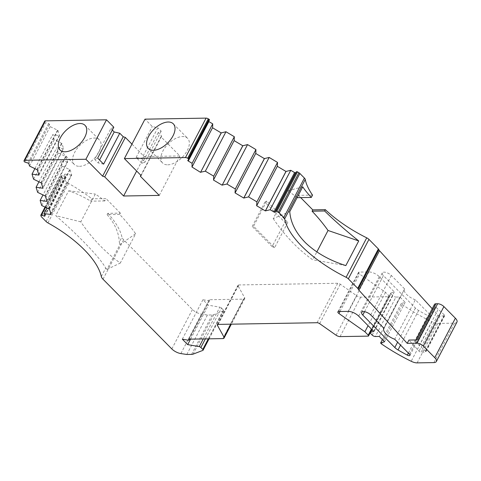 <?xml version="1.0" encoding="UTF-8"?>
<svg xmlns="http://www.w3.org/2000/svg" width="481" height="481" viewBox="0 0 481 481"><rect width="100%" height="100%" fill="white"/><g stroke="black" fill="none" stroke-linecap="round" stroke-linejoin="round"><path stroke-width="0.36" stroke-dasharray="2.4 1.8" d="M101.317 276.539L105.718 268.115C102.615 262.536 96.332 254.864 86.863 245.094C77.88 235.66 67.496 225.829 55.706 215.614L68.681 190.789C76.677 193.596 84.025 197.054 90.717 201.172L91.931 198.845A81.656 34.121 -152.4 0 0 68.549 183.453A4.082 1.708 27.6 0 1 66.727 182.107L62.187 177.507L41.564 216.949M79.449 166.312A17.556 9.71 -44.6 0 0 96.669 155.652A17.556 9.71 -44.6 0 0 99.339 139.845A17.556 9.71 -44.6 0 0 94.228 138.041A17.556 9.71 -44.6 0 0 77.008 148.707A17.556 9.71 -44.6 0 0 74.345 164.508A17.556 9.71 -44.6 0 0 79.449 166.312M336.093 335.215L356.716 295.767L340.259 284.205A2.447 1.022 -152.4 0 0 337.722 283.273L238.732 284.95A2.447 1.022 -152.4 0 0 237.999 285.269A2.447 1.022 -152.4 0 0 238.083 285.936L244.625 297.667A4.028 1.683 27.6 0 1 244.691 298.629A4.028 1.683 27.6 0 1 243.482 299.152L209.277 299.729A1.635 0.679 27.6 0 1 209.319 299.777A1.635 0.679 27.6 0 1 209.638 300.553A1.635 0.679 27.6 0 1 208.82 300.733L202.934 299.717L208.315 305.17L219.865 307.173L203.265 338.925M297.12 197.589A196.062 141.312 89 0 0 287.74 190.795L273.208 218.59L289.766 211.646M273.208 218.59A196.062 141.312 89 0 0 293.26 243.188A196.062 141.312 89 0 0 312.716 259.788L316.835 251.912M167.737 164.815A17.556 9.71 -44.6 0 0 184.957 154.154A17.556 9.71 -44.6 0 0 187.62 138.348A17.556 9.71 -44.6 0 0 182.515 136.544A17.556 9.71 -44.6 0 0 165.296 147.21A17.556 9.71 -44.6 0 0 162.632 163.011A17.556 9.71 -44.6 0 0 167.737 164.815M415.337 299.795A11.015 4.6 27.6 0 1 406.583 294.42A11.015 4.6 27.6 0 1 404.455 289.189A11.015 4.6 27.6 0 1 404.617 288.931L391.342 275.487A5.724 2.393 -152.4 0 0 386.129 272.474A5.724 2.393 -152.4 0 0 382.305 272.901A5.724 2.393 -152.4 0 0 383.411 275.619L415.44 308.08A8.063 3.367 -152.4 0 0 418.638 310.51A93.296 38.985 -152.4 0 0 427.958 315.68A2.417 1.01 -152.4 0 0 430.573 315.909A2.417 1.01 -152.4 0 0 430.104 314.76L415.337 299.795L394.715 339.237M432.209 308.73L437.908 315.001A1.635 0.679 -152.4 0 0 440.055 316.011L444.222 315.939A1.635 0.679 -152.4 0 0 444.709 315.728A1.635 0.679 -152.4 0 0 444.396 314.953A1.635 0.679 -152.4 0 0 444.258 314.827L435.413 306.74L416.516 342.893L425.354 350.986A1.635 0.679 27.6 0 1 425.493 351.112A1.635 0.679 27.6 0 1 425.805 351.888A1.635 0.679 27.6 0 1 425.318 352.098L421.152 352.17A1.635 0.679 27.6 0 1 419.005 351.154L408.934 340.067M37.302 169.799L57.924 130.357L50.162 126.623L49.447 124.29A0.818 0.343 -152.4 0 0 49.278 124.05A0.818 0.343 -152.4 0 0 48.587 123.635L45.671 122.697L25.048 162.139M45.412 196.092L66.035 156.65L58.279 152.916L56.71 147.829L63.612 148.803L42.989 188.245M65.596 156.505L44.973 195.953M37.656 192.364L58.279 152.916M38.931 181.83L56.71 147.829M255.814 153.283L235.041 192.875M42.803 187.632L63.173 148.659M66.035 156.65L67.671 161.947L47.048 201.395M234.121 140.614L213.444 180.026M49.471 209.241L70.094 169.793L62.332 166.065L60.762 160.979L67.671 161.947M67.232 161.808L46.855 200.775M41.36 182.948L61.977 143.5L63.612 148.803M60.762 160.979L42.989 194.979M61.977 143.5L54.221 139.773L52.651 134.686L59.56 135.654L38.937 175.102M40.915 182.804L61.538 143.362M62.332 166.065L41.715 205.507M33.598 179.215L54.221 139.773M69.649 169.655L49.032 209.097M34.879 168.687L52.651 134.686M277.411 166.131L256.638 205.724M38.745 174.483L59.115 135.516M70.094 169.793L71.729 175.096L51.106 214.538M212.524 127.772L191.847 167.178M45.485 207.359L62.025 175.715L64.941 176.647A0.818 0.343 -152.4 0 0 65.536 176.605A0.818 0.343 -152.4 0 0 65.542 176.455L64.821 174.122L71.729 175.096M71.284 174.952L50.914 213.919M57.924 130.357L59.56 135.654M64.821 174.122L47.048 208.123M36.863 169.661L57.486 130.219M29.545 166.071L50.162 126.623M209.445 119.919L208.441 120.923A0.818 0.343 -152.4 0 0 208.417 120.959A0.818 0.343 -152.4 0 0 208.664 121.428M419.198 345.611L438.101 309.457M62.025 175.715A0.818 0.343 -152.4 0 0 61.436 175.757A0.818 0.343 -152.4 0 0 61.43 175.902L40.807 215.35M381.565 343.993L402.182 304.545L401.226 303.577L405.17 302.327L399.915 296.999L395.953 297.066L375.33 336.514M399.915 296.999L379.293 336.441M372.198 335.089L392.821 295.641A2.447 1.022 -152.4 0 0 395.953 297.066M202.934 299.717L182.311 339.159M190.56 339.141L208.315 305.17M41.077 216.222L61.7 176.78L61.43 175.902M416.516 342.893A4.9 2.044 27.6 0 1 415.566 340.566A4.9 2.044 27.6 0 1 417.039 339.935M434.469 304.413A4.9 2.044 -152.4 0 0 435.413 306.74M405.17 302.327L384.547 341.769M392.821 295.641L391.107 293.909L370.484 333.351M205.375 338.889L221.494 308.062A1.617 0.673 -152.4 0 0 219.865 307.173M61.7 176.78A2.447 1.022 -152.4 0 0 62.187 177.507M24.188 161.484L44.811 122.042A0.818 0.343 -152.4 0 0 45.671 122.697M119.667 214.454L107.113 214.67L107.804 213.342L120.358 213.131L119.667 214.454A196.062 141.312 -91 0 1 135.63 233.736L120.304 263.047A196.062 141.312 -91 0 1 80.796 221.855L95.328 194.059A196.062 141.312 -91 0 1 104.804 200.932L106.024 198.605L91.931 198.845M105.718 268.115L106.992 269.402L119.997 244.534L135.63 233.736M119.997 244.534L119.318 242.099L121.933 237.097A81.656 34.121 -152.4 0 0 107.804 213.342M107.113 214.67C114.791 223.491 118.861 232.636 119.318 242.099M141.691 158.7L145.034 162.085L142.093 163.48L136.141 157.449L141.691 158.7L157.84 127.802L152.291 126.551L144.997 119.156M131.944 144.12L144.222 156.559L179.876 155.958L160.997 136.826L161.718 136.105L158.249 132.582L161.189 131.187L157.84 127.802M161.189 131.187L145.034 162.085M401.226 303.577L382.401 339.592M371.897 329.539L391.023 292.959A1.635 0.679 -152.4 0 0 390.794 293.133A1.635 0.679 -152.4 0 0 391.107 293.909M391.023 292.959L394.318 291.913L379.281 276.677A8.165 3.409 -152.4 0 0 368.843 271.927L359.223 272.09A2.447 1.022 -152.4 0 0 358.483 272.408A2.447 1.022 -152.4 0 0 359.547 274.068L385.515 292.322L388.858 295.713A1.635 0.679 27.6 0 1 389.171 296.488A1.635 0.679 27.6 0 1 388.834 296.687L360.696 297.162A4.028 1.683 27.6 0 1 356.716 295.767M221.494 308.062L223.4 309.992A1.641 0.685 27.6 0 1 223.719 310.774A1.641 0.685 27.6 0 1 223.521 310.936L213.666 314.706A8.165 3.409 27.6 0 1 212.205 314.953L207.425 315.031L201.485 314.135A8.165 3.409 27.6 0 1 192.442 309.493L123.629 239.766A8.165 3.409 27.6 0 1 121.933 237.097M186.802 354.479L207.425 315.031M106.992 269.402L120.304 263.047M44.811 122.042L44.673 121.597A2.447 1.022 27.6 0 1 44.685 121.164M113.811 127.2L110.87 128.595L94.715 159.494L98.064 162.885L99.555 160.023M110.87 128.595L112.314 130.062M120.358 213.131L106.024 198.605M104.804 200.932L90.717 201.172M312.53 195.1L298.436 195.34L297.222 197.667M298.436 195.34L300.673 197.607M404.455 289.189L383.976 328.361L404.617 288.931M136.141 157.449L152.291 126.551M160.997 136.826L140.873 175.318M141.101 175.547L161.718 136.105M158.249 132.582L142.093 163.48M345.833 265.59L312.716 259.788M302.747 186.82L287.74 190.795M456.95 322.096A8.165 3.409 27.6 0 1 454.491 323.154L437.74 323.436A8.165 3.409 27.6 0 1 431.806 321.831L411.183 361.279M373.695 331.355L394.318 291.913M385.515 292.322L368.079 325.667M368.212 336.129L388.834 296.687M244.625 297.667L230.76 324.182M209.277 299.729L188.654 339.177M80.796 221.855L55.706 215.614M68.681 190.789L95.328 194.059M94.715 159.494L97.655 158.099M103.613 164.135L98.064 162.885M402.182 304.545A102.249 42.725 -152.4 0 0 431.806 321.831M144.222 156.559L136.652 171.044M159.259 195.4L179.876 155.958M287.812 222.402L274.627 247.619L253.553 226.262L266.739 201.046L287.812 222.402L284.842 222.288L272.126 246.615L252.23 226.455L253.553 226.262M274.627 247.619L272.126 246.615M266.739 201.046L264.947 202.134L284.842 222.288M252.23 226.455L264.947 202.134M68.549 183.453L47.926 222.895M188.197 340.181L208.82 300.733M444.258 314.827L425.354 350.986M27.964 163.077L48.587 123.635M65.542 176.455L44.919 215.903M64.941 176.647L44.733 215.302M28.824 163.732L49.447 124.29M208.441 120.923L187.824 160.365M444.222 315.939L425.318 352.098M418.638 310.51L400.535 345.142M408.393 353.102L427.958 315.68M440.055 316.011L421.152 352.17M368.843 271.927L348.22 311.375M338.6 311.538L359.223 272.09M223.4 309.992L208.321 338.84M191.582 354.395L212.205 314.953M201.485 314.135L180.862 353.577M46.104 221.549L66.727 182.107M44.673 121.597L24.05 161.039M415.44 308.08L397.613 342.177M409.487 354.208L430.104 314.76M437.908 315.001L419.005 351.154M433.874 362.596L454.491 323.154M437.74 323.436L417.117 362.878M379.281 276.677L358.658 316.119M339.971 311.514L359.547 274.068M388.858 295.713L371.428 329.058M360.696 297.162L340.073 336.604M317.099 322.721L337.722 283.273M340.259 284.205L319.643 323.647M217.971 324.404L238.083 285.936M238.732 284.95L218.109 324.398M222.859 338.594L243.482 299.152M202.898 350.384L223.521 310.936M213.666 314.706L193.049 354.148M123.629 239.766L103.006 279.208M171.819 348.935L192.442 309.493M370.725 314.929L391.342 275.487M364.544 311.7L383.411 275.619M84.999 125.319L99.339 139.845M209.638 300.553L189.454 339.159M173.286 123.821L187.62 138.348M65.536 176.605L44.913 216.047M208.417 120.959L187.794 160.401M61.436 175.757L45.034 207.137M444.709 315.728L425.805 351.888M415.891 339.953L415.566 340.566M390.794 293.133L371.807 329.443M409.95 355.357L430.573 315.909M148.292 148.485L162.632 163.011M358.483 272.408L337.86 311.856M389.171 296.488L370.16 332.858M237.999 285.269L217.376 324.717M244.691 298.629L231.337 324.17M223.719 310.774L209.055 338.828M60.011 149.982L74.345 164.508M361.682 312.343L382.305 272.901"/><path stroke-width="0.72" d="M208.321 338.84L202.784 349.44A1.641 0.685 27.6 0 1 203.096 350.216A1.641 0.685 27.6 0 1 202.898 350.384L193.049 354.148A8.165 3.409 27.6 0 1 191.582 354.395L186.802 354.479L180.862 353.577A8.165 3.409 27.6 0 1 171.819 348.935L103.006 279.208A8.165 3.409 27.6 0 1 101.317 276.539A81.656 34.121 -152.4 0 0 84.379 249.837A81.656 34.121 -152.4 0 0 47.926 222.895A4.082 1.708 27.6 0 1 46.104 221.549L41.564 216.949A2.447 1.022 27.6 0 1 41.077 216.222L40.807 215.35A0.818 0.343 27.6 0 1 40.813 215.205A0.818 0.343 27.6 0 1 41.408 215.157L45.485 207.359M65.115 151.786A17.556 9.71 -44.6 0 0 82.335 141.125A17.556 9.71 -44.6 0 0 84.999 125.319A17.556 9.71 -44.6 0 0 79.894 123.515A17.556 9.71 -44.6 0 0 62.674 134.181A17.556 9.71 -44.6 0 0 60.011 149.982A17.556 9.71 -44.6 0 0 65.115 151.786M230.76 324.182L224.002 337.115A4.028 1.683 27.6 0 1 224.074 338.071A4.028 1.683 27.6 0 1 222.859 338.594L188.654 339.177A1.635 0.679 27.6 0 1 188.702 339.219A1.635 0.679 27.6 0 1 189.015 339.995A1.635 0.679 27.6 0 1 188.197 340.181L182.311 339.159L187.698 344.618L190.56 339.141M242.923 145.611L222.15 185.209L242.767 145.761L247.565 144.595L226.942 184.037L235.299 189.009L235.041 192.875L243.747 198.058L248.539 196.885L256.896 201.858L256.638 205.724L265.344 210.906L285.967 171.458L290.758 170.292L294.594 172.571A0.818 0.343 -152.4 0 0 295.538 172.739L296.549 171.735L275.926 211.183A0.818 0.343 27.6 0 1 276.876 211.345L297.492 171.897L298.929 172.751L278.307 212.199A2.447 1.022 27.6 0 1 279.251 212.921L299.873 173.479L304.413 178.072A4.082 1.708 27.6 0 1 305.261 179.437A81.656 34.121 -152.4 0 0 312.53 195.1L311.309 197.426C307.467 193.266 304.611 189.73 302.747 186.82L289.766 211.646C290.56 222.625 295.881 233.069 305.736 242.977C316.251 252.892 329.617 260.431 345.833 265.59L358.724 240.933L328.042 230.477A196.062 141.312 89 0 0 312.079 211.195L312.77 209.866L325.324 209.656L324.633 210.979L312.079 211.195M153.397 150.288A17.556 9.71 -44.6 0 0 170.623 139.628A17.556 9.71 -44.6 0 0 173.286 123.821A17.556 9.71 -44.6 0 0 168.176 122.018A17.556 9.71 -44.6 0 0 150.956 132.684A17.556 9.71 -44.6 0 0 148.292 148.485A17.556 9.71 -44.6 0 0 153.397 150.288M407.335 355.128A2.417 1.01 27.6 0 0 409.95 355.357A2.417 1.01 27.6 0 0 409.487 354.208L394.715 339.237A11.015 4.6 27.6 0 1 385.96 333.868A11.015 4.6 27.6 0 1 383.832 328.637A11.015 4.6 27.6 0 1 383.994 328.379L370.725 314.929A5.724 2.393 -152.4 0 0 365.506 311.922A5.724 2.393 -152.4 0 0 361.682 312.343A5.724 2.393 -152.4 0 0 362.788 315.061L394.823 347.522A8.063 3.367 27.6 0 0 398.021 349.952A93.296 38.985 27.6 0 0 407.335 355.128L408.393 353.102M188.865 159.283L209.445 119.919A0.818 0.343 -152.4 0 0 209.475 119.883A0.818 0.343 -152.4 0 0 209.319 119.498A0.818 0.343 -152.4 0 0 209.001 119.252L188.384 158.7A0.818 0.343 27.6 0 1 188.696 158.94A0.818 0.343 27.6 0 1 188.853 159.325A0.818 0.343 27.6 0 1 188.829 159.367L187.824 160.365A0.818 0.343 27.6 0 0 187.794 160.401A0.818 0.343 27.6 0 0 188.269 161.033L192.105 163.312L212.722 123.87L212.62 127.585L191.997 167.027L192.105 163.312M24.068 160.606A2.447 1.022 27.6 0 1 24.802 160.287L45.424 120.845A2.447 1.022 27.6 0 0 44.685 121.164L24.068 160.606A2.447 1.022 27.6 0 0 24.05 161.039L24.188 161.484A0.818 0.343 27.6 0 0 25.048 162.139L27.964 163.077A0.818 0.343 27.6 0 1 28.662 163.492A0.818 0.343 27.6 0 1 28.824 163.732L29.545 166.071L37.302 169.799L38.937 175.102L32.029 174.128L33.598 179.215L41.36 182.948L42.989 188.245L36.087 187.277L37.656 192.364L45.412 196.092L47.048 201.395L40.145 200.421L41.715 205.507L49.471 209.241L51.106 214.538L44.198 213.57L44.919 215.903A0.818 0.343 27.6 0 1 44.913 216.047A0.818 0.343 27.6 0 1 44.324 216.095L41.408 215.157M247.565 144.595L255.916 149.567L255.814 153.283L235.191 192.725M235.299 189.009L255.916 149.567M36.087 187.277L38.931 181.83M226.942 184.037L222.3 185.059M42.55 188.107L42.803 187.632M243.747 198.058L264.364 158.61L255.718 153.463M221.326 132.762L200.553 172.36L221.17 132.912L225.968 131.746L234.319 136.718L234.217 140.434L213.444 180.026L222.15 185.209M242.767 145.761L234.121 140.614M264.364 158.61L269.162 157.443L277.513 162.416L277.411 166.131L256.788 205.573M243.897 197.907L264.52 158.459M46.855 200.775L46.609 201.25M248.539 196.885L269.162 157.443M42.989 194.979L40.145 200.421M234.319 136.718L213.702 176.16L205.345 171.188L200.703 172.21M213.594 179.876L213.702 176.16M256.896 201.858L277.513 162.416M225.968 131.746L205.345 171.188M32.029 174.128L34.879 168.687M38.498 174.958L38.745 174.483M285.967 171.458L277.315 166.312M191.997 167.027L200.553 172.36M221.17 132.912L212.524 127.772M275.926 211.183L274.922 212.181A0.818 0.343 27.6 0 1 273.972 212.019L270.136 209.734L265.344 210.906M265.494 210.756L286.117 171.308M50.914 213.919L50.667 214.4M270.136 209.734L290.758 170.292M47.048 208.123L44.198 213.57M208.664 121.428A0.818 0.343 -152.4 0 0 208.886 121.585L212.722 123.87M297.492 171.897A0.818 0.343 -152.4 0 0 296.549 171.735M278.307 212.199L276.876 211.345M371.807 329.443L370.172 332.575A1.635 0.679 27.6 0 0 370.484 333.351L372.198 335.089A2.447 1.022 27.6 0 0 375.33 336.514L379.293 336.441L384.547 341.769L380.609 343.025L381.565 343.993A102.249 42.725 27.6 0 0 411.183 361.279A8.165 3.409 27.6 0 0 417.117 362.878L433.874 362.596A8.165 3.409 27.6 0 0 436.327 361.538A8.165 3.409 27.6 0 0 434.752 357.66L423.286 346.037L443.903 306.595L455.375 318.212A8.165 3.409 27.6 0 1 456.95 322.096L436.327 361.538M203.265 338.925L199.242 346.615L187.698 344.618M299.873 173.479A2.447 1.022 -152.4 0 0 298.929 172.751M435.942 303.776L437.644 303.745L417.021 343.187L407.215 343.356L408.934 340.067L417.039 339.935L435.942 303.776A4.9 2.044 -152.4 0 0 434.469 304.413L415.891 339.953M199.242 346.615A1.617 0.673 27.6 0 1 200.872 347.504L205.375 338.889M140.873 175.318L140.374 176.268L141.101 175.547L124.375 158.598L144.997 119.156L206.084 118.122A2.447 1.022 27.6 0 1 208.273 118.819L209.001 119.252M188.384 158.7L187.65 158.267L208.273 118.819M304.413 178.072L283.79 217.514L279.251 212.921M382.401 339.592L380.609 343.025M370.172 332.575A1.635 0.679 27.6 0 1 370.4 332.401L371.897 329.539M368.079 325.667L364.893 331.764L338.925 313.51A2.447 1.022 27.6 0 1 337.86 311.856A2.447 1.022 27.6 0 1 338.6 311.538L348.22 311.375A8.165 3.409 27.6 0 1 358.658 316.119L373.695 331.355L370.4 332.401M202.784 349.44L200.872 347.504M99.555 160.023L114.213 131.986L119.763 133.237L123.238 136.754L125.343 137.428L131.944 144.12M112.314 130.062L114.213 131.986M311.309 197.426L297.222 197.667A196.062 141.312 89 0 0 297.12 197.589M316.835 251.912L328.042 230.477M300.673 197.607L312.77 209.866M124.375 158.598L185.462 157.564A2.447 1.022 27.6 0 1 187.65 158.267M358.724 240.933C346.11 230.862 334.746 220.875 324.633 210.979M283.79 217.514A4.082 1.708 27.6 0 1 284.644 218.879A81.656 34.121 -152.4 0 0 346.116 277.284A4.082 1.708 27.6 0 1 348.34 278.842L357.726 288.359A2.447 1.022 27.6 0 1 358.219 289.087L378.836 249.645A4.082 1.708 -152.4 0 0 379.503 250.703L432.209 308.73M325.324 209.656A81.656 34.121 -152.4 0 0 366.738 237.842A4.082 1.708 27.6 0 1 368.963 239.4L378.349 248.911A2.447 1.022 27.6 0 1 378.836 249.645M407.215 343.356L358.88 290.151A4.082 1.708 27.6 0 1 358.219 289.087M417.021 343.187A4.9 2.044 27.6 0 1 423.286 346.037M437.644 303.745A4.9 2.044 27.6 0 1 443.903 306.595M371.428 329.058L368.236 335.155L364.893 331.764M368.236 335.155A1.635 0.679 27.6 0 1 368.554 335.93A1.635 0.679 27.6 0 1 368.212 336.129L340.073 336.604A4.028 1.683 27.6 0 1 336.093 335.215L319.643 323.647A2.447 1.022 27.6 0 0 317.099 322.721L218.109 324.398A2.447 1.022 27.6 0 0 217.376 324.717A2.447 1.022 27.6 0 0 217.46 325.378L224.002 337.115M45.424 120.845L106.511 119.805L113.811 127.2L97.655 158.099L103.613 164.135L119.763 133.237M123.238 136.754L102.615 176.202L104.72 176.876L125.343 137.428M136.652 171.044L123.605 196.007L159.259 195.4L140.374 176.268M24.802 160.287L85.895 159.253L106.511 119.805M85.895 159.253L102.615 176.202M104.72 176.876L123.605 196.007M273.972 212.019L294.594 172.571M208.886 121.585L188.269 161.033M274.922 212.181L295.538 172.739M44.733 215.302L44.324 216.095M400.535 345.142L398.021 349.952M397.613 342.177L394.823 347.522M206.084 118.122L185.462 157.564M284.644 218.879L305.261 179.437M348.34 278.842L368.963 239.4M366.738 237.842L346.116 277.284M378.349 248.911L357.726 288.359M358.88 290.151L379.503 250.703M455.375 318.212L434.752 357.66M338.925 313.51L339.971 311.514M217.46 325.378L217.971 324.404M362.788 315.061L364.544 311.7M189.454 339.159L189.015 339.995M209.475 119.883L188.853 159.325M45.034 207.137L40.813 215.205M370.16 332.858L368.554 335.93M231.337 324.17L224.074 338.071M209.055 338.828L203.096 350.216"/></g></svg>

